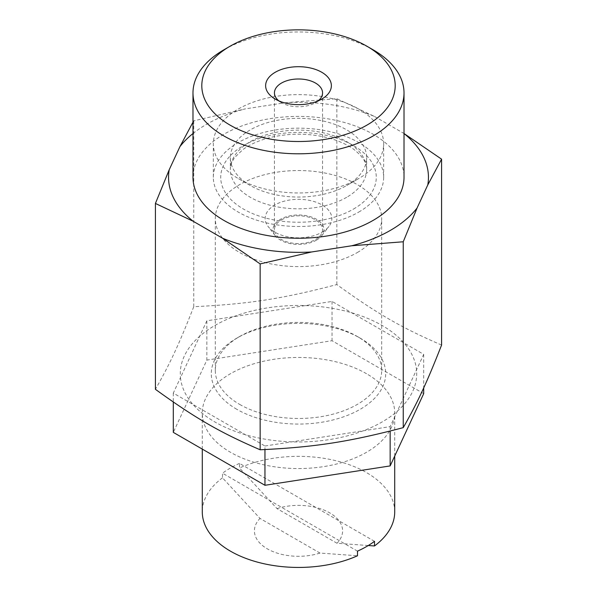 <?xml version="1.0" encoding="UTF-8"?>
<svg xmlns="http://www.w3.org/2000/svg" width="597" height="597" viewBox="0 0 597 597"><rect width="100%" height="100%" fill="white"/><g stroke="black" fill="none" stroke-linecap="round" stroke-linejoin="round"><path stroke-width="0.45" stroke-dasharray="2.98 2.24" d="M368.252 545.531L337.007 543.248L277.008 508.607L239.501 468.011L239.501 463.391L374.506 541.33M357.499 551.15L222.494 473.212L222.494 477.831L259.993 518.427L319.992 553.068L357.499 555.77M239.501 463.391A96.214 55.551 0 0 0 222.494 473.212M319.992 553.068A44.096 25.462 180 0 1 267.322 548.837A44.096 25.462 180 0 1 259.993 518.427M277.008 508.607A44.096 25.462 180 0 1 329.678 512.838A44.096 25.462 180 0 1 337.007 543.248M222.494 477.831A96.214 55.551 0 0 0 202.286 511.89M394.714 511.89A96.214 55.551 0 0 0 366.536 472.615A96.214 55.551 0 0 0 239.501 468.011M366.536 373.722A96.214 55.551 0 0 0 261.68 361.678A96.214 55.551 0 0 0 202.286 413.005A96.214 55.551 0 0 0 298.5 468.548A96.214 55.551 0 0 0 394.714 413.005A96.214 55.551 0 0 0 366.536 373.722M264.956 446.004L390.147 426.639L423.698 354.357L332.044 301.44L206.853 320.805L180.488 377.617A118.206 68.245 180 0 0 192.928 404.415L173.302 393.087L180.488 377.617A118.206 68.245 180 0 1 199.667 336.283A118.206 68.245 180 0 1 233.651 316.664A118.206 68.245 180 0 1 305.239 305.589A118.206 68.245 180 0 1 351.67 312.768A118.206 68.245 180 0 1 404.072 343.029A118.206 68.245 180 0 1 416.512 369.827A118.206 68.245 180 0 1 397.333 411.161A118.206 68.245 180 0 1 382.087 421.982A118.206 68.245 180 0 1 363.349 430.78A118.206 68.245 180 0 1 291.761 441.855A118.206 68.245 180 0 1 245.33 434.676A118.206 68.245 180 0 1 192.928 404.415L264.956 446.004L264.956 449.571M236.837 409.318A87.199 50.342 180 0 1 236.837 338.126A87.199 50.342 180 0 1 360.163 338.126A87.199 50.342 180 0 1 360.163 409.318A87.199 50.342 180 0 1 236.837 409.318M423.698 393.632L332.044 340.723L206.853 360.088L173.302 432.37M332.044 301.44L332.044 340.723M423.698 354.357L423.698 387.901M206.853 320.805L206.853 360.088M173.302 393.087L173.302 402.02M390.147 426.639L390.147 431.049M192.988 122.169L193.756 120.833L245.27 108.885A129.952 75.028 0 0 0 192.988 133.534M285.329 102.691L336.842 98.699L374.55 116.49A129.952 75.028 0 0 0 285.329 102.691L245.27 108.885M192.988 177.324A105.512 60.916 180 0 1 298.5 116.408A105.512 60.916 180 0 1 404.012 177.324M374.55 116.49L403.87 133.422M322.082 232.181A33.35 19.253 0 0 0 328.947 226.427A33.35 19.253 0 0 0 298.5 199.316A33.35 19.253 0 0 0 268.053 226.427A33.35 19.253 0 0 0 322.082 232.181M357.327 252.531A83.192 48.029 0 0 0 381.692 218.569A83.192 48.029 0 0 0 298.5 170.541A83.192 48.029 0 0 0 215.308 218.569A83.192 48.029 0 0 0 239.673 252.531A83.192 48.029 0 0 0 357.327 252.531M316.514 240.098A25.477 14.709 180 0 1 275.239 235.703A25.477 14.709 180 0 1 298.5 214.987A25.477 14.709 180 0 1 321.761 235.703A25.477 14.709 180 0 1 316.514 240.098M239.673 404.408A83.192 48.029 0 0 0 330.335 414.825A83.192 48.029 0 0 0 381.692 370.446A83.192 48.029 0 0 0 357.327 336.484A83.192 48.029 0 0 0 239.673 336.484A83.192 48.029 0 0 0 215.308 370.446A83.192 48.029 0 0 0 239.673 404.408M281.493 219.883A24.052 13.888 180 0 1 307.701 216.868A24.052 13.888 180 0 1 322.552 229.696A24.052 13.888 180 0 1 315.507 239.516A24.052 13.888 180 0 1 289.299 242.531A24.052 13.888 180 0 1 274.448 229.696A24.052 13.888 180 0 1 281.493 219.883M318.141 100.893A24.052 13.888 180 0 1 315.507 102.699A24.052 13.888 180 0 1 281.493 102.699A24.052 13.888 180 0 1 278.859 100.893M315.507 102.699L321.746 99.095L315.507 102.699M441.586 345.044C401.527 327.768 376.894 313.544 336.842 284.568C282.127 298.881 248.471 304.089 193.756 306.701C179.1 344.141 170.078 363.573 155.414 389.311M336.842 284.568L336.842 98.699M193.756 306.701L193.756 120.833M373.11 49.805A105.512 60.916 0 0 0 223.89 49.805M346.693 185.51L346.693 185.51A68.148 39.35 0 0 0 366.648 157.69A68.148 39.35 0 0 0 298.5 118.34A68.148 39.35 0 0 0 230.352 157.69A68.148 39.35 0 0 0 250.307 185.51A68.148 39.35 0 0 0 346.693 185.51L358.715 178.563A85.162 49.163 0 0 0 383.662 143.802A85.162 49.163 0 0 0 298.5 94.632A85.162 49.163 0 0 0 213.338 143.802A85.162 49.163 0 0 0 238.285 178.563A85.162 49.163 0 0 0 358.715 178.563L346.693 185.51M358.715 212.092A85.162 49.163 0 0 0 383.662 177.324A85.162 49.163 0 0 0 298.5 128.161A85.162 49.163 0 0 0 213.338 177.324A85.162 49.163 0 0 0 265.911 222.748A85.162 49.163 0 0 0 358.715 212.092M353.491 209.077A77.774 44.902 0 0 0 318.626 133.952A77.774 44.902 0 0 0 223.375 188.95A77.774 44.902 0 0 0 353.491 209.077M346.693 197.294A68.148 39.35 180 0 1 272.419 205.823A68.148 39.35 180 0 1 230.352 169.473A68.148 39.35 180 0 1 298.5 130.124A68.148 39.35 180 0 1 366.648 169.473A68.148 39.35 180 0 1 346.693 197.294M394.714 456.086L394.714 413.005M202.286 449.101L202.286 413.005M321.761 235.703L328.947 226.427M275.239 235.703L268.053 226.427M239.673 336.484L236.837 338.126M357.327 336.484L360.163 338.126M381.692 370.446L381.692 218.569M215.308 370.446L215.308 218.569M281.493 102.699L275.254 99.095M274.448 92.878L274.448 229.696M322.552 92.878L322.552 229.696M230.352 157.69L230.352 169.473C230.241 165.66 231.778 161.578 234.964 157.22L242.725 149.72C250.061 144.235 259.695 140.056 271.628 137.191C289.366 133.235 307.127 133.198 324.925 137.086C336.924 139.914 346.641 144.071 354.058 149.556C362.842 156.608 367.043 163.242 366.648 169.473L366.648 157.69M383.662 177.324L383.662 143.802M213.338 177.324L213.338 143.802M250.307 185.51L238.285 178.563"/><path stroke-width="0.9" d="M202.286 449.101L202.286 511.89A96.214 55.551 0 0 0 256.188 561.777A96.214 55.551 0 0 0 357.499 555.77L357.499 551.15A96.214 55.551 0 0 0 374.506 541.33L374.506 545.957L368.252 545.531M374.506 545.957A96.214 55.551 0 0 0 394.714 511.89L394.714 456.086M423.698 387.901L423.698 393.632L390.147 465.914L264.956 485.286L173.302 432.37L173.302 402.02M264.956 449.571L264.956 485.286M390.147 431.049L390.147 465.914M403.244 241.778L351.73 245.77A129.952 75.028 0 0 0 417.049 208.062L403.244 241.778L403.244 427.646C417.9 401.908 426.922 382.476 441.586 345.044L441.586 159.168L427.78 184.936A129.952 75.028 0 0 0 404.012 133.534M311.671 251.964L260.158 263.911L222.45 238.166A129.952 75.028 0 0 0 311.671 251.964L351.73 245.77M193.13 221.233L155.414 203.443L169.22 169.72A129.952 75.028 0 0 0 193.13 221.233L222.45 238.166M192.988 133.534A129.952 75.028 0 0 0 179.951 146.593L192.988 122.169M404.012 133.512L441.586 159.168M404.012 92.878L404.012 177.324A105.512 60.916 180 0 1 338.88 233.606A105.512 60.916 180 0 1 223.89 220.405A105.512 60.916 180 0 1 192.988 177.324L192.988 92.878A105.512 60.916 0 0 0 223.89 135.952A105.512 60.916 0 0 0 338.88 149.16A105.512 60.916 0 0 0 404.012 92.878A105.512 60.916 0 0 0 373.11 49.805L366.871 46.2A96.692 55.827 180 0 1 366.871 125.154A96.692 55.827 180 0 1 230.129 125.154A96.692 55.827 180 0 1 230.129 46.2A96.692 55.827 180 0 1 366.871 46.2M169.22 169.72L179.951 146.593M427.78 184.936L417.049 208.062M278.859 100.893A24.052 13.888 180 0 1 274.448 92.878A24.052 13.888 180 0 1 298.5 78.991A24.052 13.888 180 0 1 322.552 92.878A24.052 13.888 180 0 1 318.141 100.893M321.746 99.095L321.746 99.095A32.872 18.977 0 0 0 321.746 72.259A32.872 18.977 0 0 0 275.254 72.259A32.872 18.977 0 0 0 275.254 99.095A32.872 18.977 0 0 0 321.746 99.095M155.414 203.443L155.414 389.311C195.473 418.281 220.106 432.512 260.158 449.78C314.873 447.168 348.529 441.959 403.244 427.646M260.158 449.78L260.158 263.911M230.129 46.2L223.89 49.805A105.512 60.916 0 0 0 192.988 92.878"/></g></svg>
